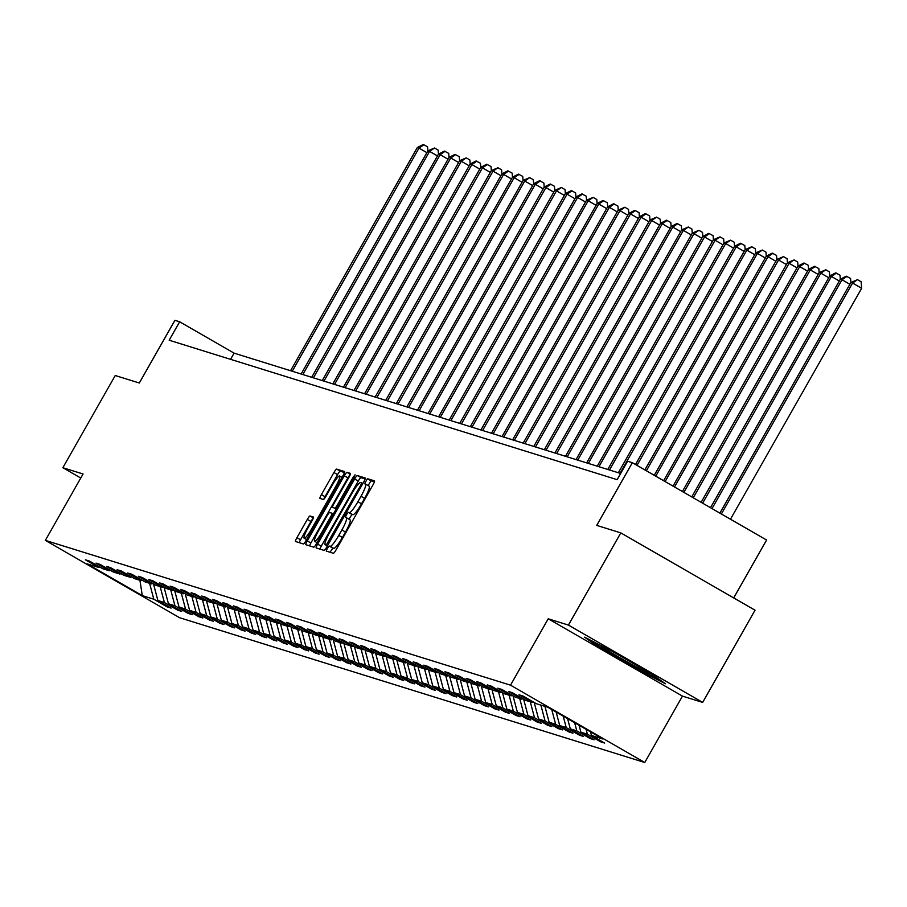 <?xml version="1.0" encoding="UTF-8"?>
<svg xmlns="http://www.w3.org/2000/svg" width="907" height="907" viewBox="0 0 907 907"><rect width="100%" height="100%" fill="white"/><g stroke="black" fill="none" stroke-linecap="round" stroke-linejoin="round"><path stroke-width="1.36" d="M327.268 548.406L326.271 551.071L333.357 553.281A4.161 0.68 -60.1 0 0 336.078 549.869L373.094 484.712A4.161 0.68 -60.1 0 0 374.512 480.891A4.161 0.68 -60.1 0 0 374.489 480.88L367.414 478.681L364.523 483.748L365.453 484.032A13.333 2.177 -60.1 0 1 365.532 484.066A13.333 2.177 -60.1 0 1 360.997 496.276L357.914 501.707A13.333 2.177 -60.1 0 1 349.206 512.636L348.299 512.342L346.383 514.734L345.397 517.409L346.327 517.704A13.333 2.177 -60.1 0 1 346.406 517.727A13.333 2.177 -60.1 0 1 341.882 529.949L338.799 535.379A13.333 2.177 -60.1 0 1 330.08 546.297L329.173 546.014L327.268 548.406M346.463 517.784L349.955 519.79A13.333 2.177 -60.1 0 1 350.034 519.824A13.333 2.177 -60.1 0 1 345.51 532.035L342.427 537.466A13.333 2.177 -60.1 0 1 333.708 548.384L332.801 548.1L330.035 552.25M374.444 481.832L371.042 480.767L368.106 485.551M365.589 484.111L369.081 486.129A13.333 2.177 -60.1 0 1 369.16 486.152A13.333 2.177 -60.1 0 1 364.637 498.374L361.542 503.804A13.333 2.177 -60.1 0 1 352.834 514.722L351.927 514.439L348.98 519.212M310.035 515.981A4.161 0.68 -60.1 0 0 307.314 519.394L296.929 537.681A4.161 0.68 -60.1 0 0 295.512 541.502L303.38 543.951A4.161 0.68 -60.1 0 0 306.101 540.538L343.118 475.381A4.161 0.68 -60.1 0 0 344.535 471.561A4.161 0.68 -60.1 0 0 344.513 471.549L336.656 469.112A4.161 0.68 -60.1 0 0 333.935 472.524L321.395 494.598A4.161 0.68 -60.1 0 0 319.978 498.419A4.161 0.68 -60.1 0 0 320.001 498.431L323.368 499.474A4.161 0.68 -60.1 0 0 326.089 496.061L332.302 485.109A11.145 1.825 -60.1 0 1 339.649 476.005A11.145 1.825 -60.1 0 1 335.862 486.22L311.498 529.121A11.145 1.825 -60.1 0 1 304.151 538.214A11.145 1.825 -60.1 0 1 307.938 528.01L311.997 520.856A4.161 0.68 -60.1 0 0 313.414 517.047A4.161 0.68 -60.1 0 0 313.391 517.035L310.035 515.981L313.368 517.908M568.417 625.082L548.225 618.789L682.472 696.123L702.664 702.403L568.417 625.082L620.796 532.885L596.727 525.391L632.349 462.695L627.599 461.221L617.123 479.656L169.178 340.227L179.654 321.792L174.915 320.318L139.304 383.003L115.234 375.521L62.855 467.717L80.768 478.034M548.225 618.789L510.516 685.17L45.35 540.379L83.059 473.998L62.855 467.717M317.62 544.121A4.161 0.68 -60.1 0 0 316.203 547.941A4.161 0.68 -60.1 0 0 316.226 547.953L324.082 550.39A4.161 0.68 -60.1 0 0 326.803 546.978L363.82 481.821A4.161 0.68 -60.1 0 0 365.226 478A4.161 0.68 -60.1 0 0 365.204 477.989L357.358 475.551A4.161 0.68 -60.1 0 0 354.637 478.964L317.62 544.121L321.248 546.207A4.161 0.68 -60.1 0 0 319.899 549.086M313.731 547.17L305.874 544.722A4.161 0.68 -60.1 0 1 305.852 544.722A4.161 0.68 -60.1 0 1 307.269 540.901L344.286 475.744A4.161 0.68 -60.1 0 1 347.007 472.332L350.363 473.375A4.161 0.68 -60.1 0 0 350.363 473.375L350.363 473.375A4.161 0.68 -60.1 0 1 348.98 477.207L333.969 503.623A4.161 0.68 -60.1 0 0 332.552 507.444A4.161 0.68 -60.1 0 0 332.574 507.455L334.808 508.147A4.161 0.68 -60.1 0 0 337.529 504.734L353.152 477.229L355.079 474.837L354.081 477.513L316.452 543.758A4.161 0.68 -60.1 0 1 313.731 547.17M620.796 532.885L755.043 610.207L702.664 702.403M510.516 685.17L644.752 762.504L179.597 617.712L45.35 540.379M167.512 606.035L167.047 606.84L171.117 608.109L157.875 600.479L164.382 602.509L177.625 610.139L181.695 611.397L168.453 603.767L174.96 605.797L188.203 613.427L192.273 614.697L179.03 607.066L185.538 609.085L198.78 616.715L202.839 617.984L189.597 610.354L196.105 612.384L209.347 620.014L213.417 621.272L200.175 613.642L206.683 615.672L219.925 623.302L223.995 624.572L210.753 616.941L217.261 618.959L230.503 626.59L234.573 627.859L221.331 620.229L227.838 622.259L241.081 629.889L245.139 631.147L231.897 623.517L238.405 625.547L251.647 633.177L255.717 634.447L242.475 626.816L248.983 628.834L262.225 636.465L266.295 637.734L253.053 630.104L259.561 632.134L272.803 639.764L276.873 641.022L263.631 633.392L270.127 635.422L283.381 643.052L287.44 644.321L274.197 636.691L280.705 638.709L293.947 646.34L298.018 647.609L284.775 639.979L291.283 642.009L304.525 649.639L308.595 650.897L295.353 643.267L301.861 645.296L315.103 652.927L319.173 654.196L305.92 646.566L312.427 648.584L325.681 656.214L329.74 657.484L316.498 649.854L323.005 651.884L336.248 659.514L340.318 660.772L327.076 653.142L333.583 655.171L346.825 662.802L350.896 664.06L337.653 656.441L344.161 658.459L357.403 666.089L361.462 667.359L348.22 659.729L354.728 661.759L367.97 669.377L372.04 670.647L358.798 663.017L365.306 665.046L378.548 672.677L382.618 673.935L369.376 666.316L375.883 668.334L389.126 675.964L393.196 677.234L379.954 669.604L386.461 671.634L399.704 679.252L403.762 680.522L390.52 672.892L397.028 674.921L410.27 682.552L414.34 683.81L401.098 676.191L407.606 678.209L420.848 685.839L424.918 687.109L411.676 679.479L418.184 681.508L431.426 689.127L435.496 690.397L422.254 682.767L428.762 684.796L442.004 692.426L446.063 693.685L432.82 686.066L439.328 688.084L452.57 695.714L456.64 696.984L443.398 689.354L449.906 691.383L463.148 699.002L467.218 700.272L453.976 692.642L460.484 694.671L473.726 702.301L477.796 703.56L464.554 695.941L471.062 697.959L484.304 705.589L488.363 706.859L475.121 699.229L481.628 701.258L494.871 708.877L498.941 710.147L485.698 702.517L492.206 704.546L505.448 712.176L509.519 713.435L496.276 705.816L502.784 707.834L516.026 715.464L520.096 716.734L506.843 709.104L513.351 711.133L526.604 718.752L530.663 720.022L517.421 712.392L523.929 714.421L537.171 722.051L541.241 723.31L527.999 715.691L534.506 717.709L547.749 725.339L551.819 726.609L538.577 718.979L545.084 721.008L558.327 728.627L562.397 729.897L549.143 722.267L555.651 724.296L568.904 731.926L572.963 733.185L559.721 725.566L566.229 727.584L579.471 735.214L583.541 736.484L570.299 728.854L576.807 730.883L590.049 738.502L594.119 739.772L580.877 732.142L587.385 734.171L600.627 741.801L604.686 743.06L591.443 735.441L602.974 739.024L547.817 707.256L536.298 703.673L523.056 696.043L518.985 694.773L532.228 702.403L533.486 702.052M167.047 606.84L153.805 599.21L142.286 595.627L87.14 563.859L98.659 567.442L85.417 559.823L89.487 561.082L102.729 568.712L109.237 570.741L95.995 563.111L100.053 564.381L113.296 572L119.803 574.029L106.561 566.399L110.631 567.669L123.874 575.299L130.381 577.317L117.139 569.698L121.209 570.957L134.451 578.587L140.959 580.616L127.717 572.986L131.787 574.256L145.029 581.875L151.537 583.904L138.295 576.274L142.354 577.544L155.596 585.174L162.104 587.192L148.861 579.573L152.932 580.831L166.174 588.462L172.681 590.491L159.439 582.861L163.509 584.131L176.752 591.749L183.259 593.779L170.017 586.149L174.087 587.419L187.33 595.049L193.837 597.067L180.595 589.448L184.654 590.706L197.896 598.337L204.404 600.366L191.162 592.736L195.232 594.006L208.474 601.624L214.982 603.654L201.739 596.024L205.81 597.294L219.052 604.924L225.56 606.942L212.317 599.312L216.388 600.581L229.63 608.212L236.137 610.241L222.895 602.611L226.954 603.869L240.196 611.499L246.704 613.529L233.462 605.899L237.532 607.168L250.774 614.799L257.282 616.817L244.04 609.187L248.11 610.456L261.352 618.086L267.86 620.116L254.618 612.486L258.676 613.744L271.93 621.374L278.438 623.404L265.184 615.774L269.254 617.043L282.496 624.674L289.004 626.692L275.762 619.062L279.832 620.331L293.074 627.961L299.582 629.991L286.34 622.361L290.41 623.619L303.652 631.249L310.16 633.279L296.918 625.649L300.977 626.918L314.23 634.549L320.738 636.567L307.484 628.936L311.555 630.206L324.797 637.836L331.304 639.866L318.062 632.236L322.132 633.494L335.375 641.124L341.882 643.154L328.64 635.524L332.71 636.793L345.952 644.423L352.46 646.442L339.218 638.811L343.277 640.081L356.519 647.711L363.027 649.741L349.785 642.111L353.855 643.369L367.097 650.999L373.605 653.029L360.362 645.399L364.433 646.668L377.675 654.298L384.183 656.317L370.94 648.686L375.01 649.956L388.253 657.586L394.76 659.616L381.518 651.986L385.577 653.244L398.819 660.874L405.327 662.904L392.085 655.273L396.155 656.543L409.397 664.173L415.905 666.192L402.663 658.561L406.733 659.831L419.975 667.461L426.483 669.491L413.241 661.861L417.311 663.119L430.553 670.749L437.061 672.779L423.818 665.148L427.877 666.418L441.119 674.048L447.627 676.066L434.385 668.436L438.455 669.706L451.697 677.336L458.205 679.366L444.963 671.736L449.033 672.994L462.275 680.624L468.783 682.654L455.541 675.023L459.611 676.293L472.853 683.923L479.361 685.941L466.119 678.311L470.177 679.581L483.42 687.211L489.927 689.241L476.685 681.611L480.755 682.869L493.998 690.499L500.505 692.529L487.263 684.898L491.333 686.168L504.575 693.798L511.083 695.816L497.841 688.186L501.9 689.456L515.153 697.086L521.661 699.116L508.408 691.485L512.478 692.744L525.72 700.374L532.228 702.403M153.487 583.949L157.875 600.479M160.165 586.591L164.382 602.509M109.237 570.741L110.495 570.39M164.065 587.248L168.453 603.767M170.731 589.879L174.96 605.797M119.803 574.029L121.073 573.678M174.643 590.536L179.03 607.066M181.309 593.178L185.538 609.085M130.381 577.317L131.64 576.965M185.221 593.824L189.597 610.354M191.887 596.466L196.105 612.384M140.959 580.616L142.218 580.265M195.787 597.123L200.175 613.642M202.465 599.754L206.683 615.672M151.537 583.904L152.795 583.552M206.365 600.411L210.753 616.941M213.032 603.053L217.261 618.959M162.104 587.192L163.373 586.84M216.943 603.699L221.331 620.229M223.61 606.341L227.838 622.259M172.681 590.491L173.94 590.14M227.51 606.998L231.897 623.517M234.187 609.629L238.405 625.547M183.259 593.779L184.518 593.427M238.088 610.286L242.475 626.816M244.754 612.917L248.983 628.834M193.837 597.067L195.096 596.715M248.665 613.574L253.053 630.104M255.332 616.216L259.561 632.134M204.404 600.366L205.662 600.015M259.243 616.873L263.631 633.392M265.91 619.504L270.127 635.422M214.982 603.654L216.24 603.302M269.81 620.161L274.197 636.691M276.488 622.792L280.705 638.709M225.56 606.942L226.818 606.59M280.388 623.449L284.775 639.979M287.054 626.091L291.283 642.009M236.137 610.241L237.396 609.889M290.966 626.748L295.353 643.267M297.632 629.379L301.861 645.296M246.704 613.529L247.962 613.177M301.543 630.036L305.92 646.566M308.21 632.667L312.427 648.584M257.282 616.817L258.54 616.465M312.11 633.324L316.498 649.854M318.788 635.966L323.005 651.884M267.86 620.116L269.118 619.764M322.688 636.623L327.076 653.142M329.354 639.254L333.583 655.171M278.438 623.404L279.696 623.052M333.266 639.911L337.653 656.441M339.932 642.541L344.161 658.459M289.004 626.692L290.263 626.34M343.844 643.199L348.22 659.729M350.51 645.841L354.728 661.759M299.582 629.991L300.841 629.639M354.41 646.498L358.798 663.017M361.088 649.129L365.306 665.046M310.16 633.279L311.418 632.927M364.988 649.786L369.376 666.316M371.655 652.416L375.883 668.334M320.738 636.567L321.996 636.215M375.566 653.074L379.954 669.604M382.232 655.716L386.461 671.634M331.304 639.866L332.563 639.514M386.144 656.373L390.52 672.892M392.81 659.004L397.028 674.921M341.882 643.154L343.141 642.802M396.71 659.661L401.098 676.191M403.388 662.291L407.606 678.209M352.46 646.442L353.719 646.09M407.288 662.949L411.676 679.479M413.955 665.591L418.184 681.508M363.027 649.741L364.297 649.389M417.866 666.248L422.254 682.767M424.533 668.878L428.762 684.796M373.605 653.029L374.863 652.677M428.444 669.536L432.82 686.066M435.111 672.166L439.328 688.084M384.183 656.317L385.441 655.965M439.011 672.824L443.398 689.354M445.677 675.466L449.906 691.383M394.76 659.616L396.019 659.264M449.589 676.123L453.976 692.642M456.255 678.753L460.484 694.671M405.327 662.904L406.585 662.552M460.166 679.411L464.554 695.941M466.833 682.041L471.062 697.959M415.905 666.192L417.163 665.84M470.733 682.699L475.121 699.229M477.411 685.341L481.628 701.258M426.483 669.491L427.741 669.139M481.311 685.998L485.698 702.517M487.977 688.628L492.206 704.546M437.061 672.779L438.319 672.427M491.889 689.286L496.276 705.816M498.555 691.916L502.784 707.834M447.627 676.066L448.886 675.715M502.467 692.574L506.843 709.104M509.133 695.216L513.351 711.133M458.205 679.366L459.464 679.014M513.033 695.873L517.421 712.392M519.711 698.503L523.929 714.421M468.783 682.654L470.041 682.302M523.611 699.161L527.999 715.691M530.278 701.791L534.506 717.709M479.361 685.941L480.619 685.59M534.189 702.449L538.577 718.979M540.855 705.09L545.084 721.008M489.927 689.241L491.186 688.889M544.926 706.349L549.143 722.267M551.728 709.512L555.651 724.296M500.505 692.529L501.764 692.177M556.138 712.04L559.721 725.566M563.179 716.099L566.229 727.584M511.083 695.816L512.342 695.465M567.589 718.639L570.299 728.854M574.63 722.698L576.807 730.883M521.661 699.116L522.92 698.764M579.04 725.237L580.877 732.142M586.092 729.296L587.385 734.171M590.491 731.836L591.443 735.441M733.706 597.917L766.596 540.028L632.349 462.695M682.472 696.123L644.752 762.504M620.649 473.465L234.085 353.14L179.654 321.792M139.927 580.287L142.286 595.627M149.587 583.303L153.805 599.21M98.659 567.442L99.917 567.09M230.559 359.331L234.085 353.14M601.08 740.985L600.627 741.801M590.514 737.697L590.049 738.502M579.936 734.398L579.471 735.214M569.358 731.11L568.904 731.926M558.78 727.822L558.327 728.627M548.213 724.523L547.749 725.339M537.636 721.235L537.171 722.051M527.058 717.947L526.604 718.752M516.48 714.659L516.026 715.464M505.913 711.36L505.448 712.176M495.335 708.072L494.871 708.877M484.757 704.784L484.304 705.589M474.191 701.485L473.726 702.301M463.613 698.197L463.148 699.002M453.035 694.909L452.57 695.714M442.457 691.61L442.004 692.426M431.891 688.322L431.426 689.127M421.313 685.034L420.848 685.839M410.735 681.735L410.27 682.552M400.157 678.447L399.704 679.252M389.591 675.159L389.126 675.964M379.013 671.86L378.548 672.677M368.435 668.572L367.97 669.377M357.857 665.284L357.403 666.089M347.29 661.985L346.825 662.802M336.712 658.697L336.248 659.514M326.135 655.41L325.681 656.214M315.557 652.11L315.103 652.927M304.99 648.822L304.525 649.639M294.412 645.535L293.947 646.34M283.834 642.235L283.381 643.052M273.256 638.947L272.803 639.764M262.69 635.66L262.225 636.465M252.112 632.36L251.647 633.177M241.534 629.073L241.081 629.889M230.968 625.785L230.503 626.59M220.39 622.485L219.925 623.302M209.812 619.198L209.347 620.014M199.234 615.91L198.78 616.715M188.667 612.61L188.203 613.427M178.089 609.323L177.625 610.139M584.607 637.179L598.28 646.793L638.709 670.08L665.466 683.765L651.793 674.15L611.363 650.863L584.607 637.179M639.163 669.275L638.709 670.08M598.767 645.943L598.28 646.793M365.158 478.941L360.986 477.638A4.161 0.68 -60.1 0 0 358.265 481.05L321.248 546.207M326.225 545.096L360.623 485.517L361.61 482.841L360.635 482.535A13.333 2.177 -60.1 0 0 351.916 493.453L329.717 532.545A13.333 2.177 -60.1 0 0 325.182 544.767A13.333 2.177 -60.1 0 0 325.262 544.801L327.461 545.81M350.227 474.622A4.161 0.68 -60.1 0 0 347.914 477.83L310.897 542.987A4.161 0.68 -60.1 0 0 309.548 545.867M318.391 531.048A11.145 1.825 -60.1 0 0 314.604 541.264A11.145 1.825 -60.1 0 0 321.951 532.16L330.533 517.047A4.161 0.68 -60.1 0 0 331.951 513.226A4.161 0.68 -60.1 0 0 331.928 513.215L329.695 512.523A4.161 0.68 -60.1 0 0 326.974 515.936L318.391 531.048M344.467 472.502L340.284 471.198A4.161 0.68 -60.1 0 0 337.563 474.61L325.023 496.696A4.161 0.68 -60.1 0 0 323.776 499.281M313.244 518.271A4.161 0.68 -60.1 0 0 310.942 521.491L300.557 539.767A4.161 0.68 -60.1 0 0 299.208 542.647M730.464 519.212L861.65 288.279L852.58 283.052L850.879 282.519L719.886 513.124M721.394 513.986L852.58 283.052L857.512 279.662L861.14 281.76L861.65 288.279M712.018 508.589L842.002 279.764L840.313 279.231L846.265 276.159L850.573 278.46L850.879 282.531L857.512 279.662M603.121 646.646A27.584 0.998 -150.4 0 0 601.545 646.079A27.584 0.998 -150.4 0 0 609.844 651.748A27.584 0.998 -150.4 0 0 635.943 666.713A27.584 0.998 -150.4 0 0 649.423 673.277A27.584 0.998 -150.4 0 0 646.317 670.999M660.069 679.967L638.709 669.037L599.527 646.476L590.831 640.365M702.642 503.181L831.424 276.465L829.735 275.943L835.687 272.871L839.995 275.172L840.313 279.231L710.51 507.716M849.882 284.299L842.002 279.764L846.945 276.374M693.265 497.784L820.858 273.177L819.157 272.644L825.789 269.787L829.417 271.885L829.735 275.943L701.134 502.319M839.304 281L831.424 276.465L836.367 273.086M683.878 492.388L810.28 269.889L808.591 269.356L814.543 266.284L818.84 268.585L819.157 272.656L691.758 496.923M828.726 277.712L820.858 273.177L825.789 269.787M674.502 486.98L799.702 266.59L798.013 266.068L803.965 262.996L808.273 265.298L808.579 269.356L682.381 491.515M818.148 274.424L810.28 269.889L815.212 266.499M665.126 481.583L789.135 263.302L787.435 262.769L794.067 259.912L797.695 262.01L798.013 266.068L673.005 486.118M807.581 271.125L799.702 266.59L804.645 263.211M787.435 262.769L663.629 480.71M797.004 267.837L789.135 263.302L794.067 259.912M655.75 476.175L778.557 260.014L776.857 259.481L654.253 475.313M786.426 264.549L778.557 260.014L783.489 256.624L787.117 258.71L787.435 262.781M646.374 470.778L767.98 256.715L766.29 256.193L772.242 253.121L776.539 255.423L776.857 259.481L783.489 256.624M636.997 465.382L757.402 253.427L755.712 252.894L762.345 250.037L765.973 252.135L766.29 256.193L644.877 469.917M775.859 261.25L767.98 256.715L772.911 253.336M620.071 473.284L746.835 250.139L745.135 249.606L751.767 246.749L755.395 248.835L755.712 252.906L635.501 464.509M765.281 257.962L757.402 253.427L762.345 250.037M609.493 469.996L736.257 246.84L734.557 246.319L740.509 243.246L744.817 245.548L745.135 249.606L618.37 472.751M754.703 254.674L746.835 250.139L751.767 246.749M598.915 466.697L725.679 243.552L723.99 243.031L730.611 240.162L734.239 242.26L734.557 246.319L607.792 469.463M744.125 251.375L736.257 246.84L741.189 243.461M588.337 463.409L715.101 240.264L713.412 239.731L720.045 236.874L723.673 238.96L723.99 243.031L597.225 466.175M733.559 248.087L725.679 243.552L730.611 240.162M577.77 460.121L704.535 236.965L702.834 236.444L708.786 233.371L713.095 235.673L713.412 239.731L586.648 462.876M722.981 244.799L715.101 240.264L720.045 236.874M567.192 456.822L693.957 233.677L692.256 233.156L698.889 230.287L702.517 232.385L702.834 236.444L576.07 459.588M712.403 241.5L704.535 236.965L709.467 233.587M556.615 453.534L683.379 230.389L681.69 229.856L688.322 226.999L691.95 229.097L692.256 233.156L565.492 456.3M701.825 238.212L693.957 233.677L698.889 230.287M546.037 450.246L672.801 227.09L671.112 226.569L677.064 223.496L681.372 225.798L681.69 229.856L554.925 453.001M691.259 234.924L683.379 230.389L688.322 226.999M535.47 446.947L662.235 223.802L660.534 223.281L666.486 220.208L670.795 222.51L671.112 226.569L544.347 449.713M680.681 231.625L672.801 227.09L677.744 223.712M524.892 443.659L651.657 220.514L649.956 219.982L656.589 217.124L660.217 219.222L660.534 223.281L533.769 446.425M670.103 228.337L662.235 223.802L667.167 220.424M514.314 440.371L641.079 217.215L639.39 216.694L645.342 213.621L649.65 215.923L649.956 219.982L523.192 443.126M659.525 225.049L651.657 220.514L656.589 217.124M503.736 437.072L630.501 213.927L628.812 213.406L634.764 210.333L639.072 212.635L639.39 216.694L512.625 439.838M648.958 221.75L641.079 217.215L646.022 213.837M493.17 433.784L619.934 210.639L618.234 210.107L624.866 207.25L628.494 209.347L628.812 213.406L502.047 436.55M638.381 218.462L630.501 213.927L635.444 210.549M482.592 430.496L609.357 207.34L607.656 206.819L613.62 203.746L617.916 206.048L618.234 210.107L491.469 433.251M627.803 215.174L619.934 210.639L624.866 207.25M472.014 427.197L598.779 204.052L597.089 203.531L603.042 200.458L607.35 202.76L607.656 206.819L480.891 429.963M617.225 211.875L609.357 207.34L614.288 203.962M461.436 423.909L588.201 200.764L586.512 200.232L593.144 197.375L596.772 199.472L597.089 203.531L470.325 426.675M606.658 208.587L598.779 204.052L603.722 200.674M450.87 420.621L577.634 197.465L575.934 196.944L581.886 193.871L586.194 196.173L586.512 200.232L459.747 423.376M596.08 205.299L588.201 200.764L593.144 197.375M440.292 417.322L567.056 194.177L565.367 193.656L571.319 190.583L575.616 192.885L575.934 196.944L449.169 420.088M585.503 202L577.634 197.465L582.566 194.087M429.714 414.034L556.479 190.889L554.789 190.357L561.422 187.5L565.05 189.597L565.356 193.656L438.591 416.801M574.936 198.712L567.056 194.177L571.988 190.799M419.136 410.746L545.912 187.59L544.211 187.069L550.164 183.996L554.472 186.298L554.789 190.357L428.025 413.501M564.358 195.424L556.479 190.889L561.422 187.5M408.569 407.447L535.334 184.302L533.633 183.781L539.586 180.708L543.894 183.01L544.211 187.069L417.447 410.213M553.78 192.137L545.912 187.59L550.844 184.212M397.992 404.159L524.756 181.015L523.067 180.482L529.688 177.625L533.316 179.722L533.633 183.781L406.869 406.926M543.202 188.837L535.334 184.302L540.266 180.924M387.414 400.871L514.178 177.715L512.489 177.194L518.441 174.121L522.749 176.423L523.067 180.482L396.302 403.626M532.636 185.55L524.756 181.015L529.688 177.625M376.847 397.572L503.612 174.427L501.911 173.906L507.863 170.833L512.172 173.135L512.489 177.194L385.724 400.338M522.058 182.262L514.178 177.715L519.121 174.337M366.269 394.284L493.034 171.14L491.333 170.607L497.966 167.75L501.594 169.847L501.911 173.906L375.147 397.051M511.48 178.962L503.612 174.427L508.544 171.049M355.691 390.996L482.456 167.84L480.767 167.319L486.719 164.246L491.027 166.548L491.333 170.607L364.569 393.751M500.902 175.675L493.034 171.14L497.966 167.75M345.113 387.697L471.878 164.552L470.189 164.031L476.141 160.958L480.449 163.26L480.767 167.319L354.002 390.464M490.336 172.387L482.456 167.84L487.388 164.462M334.547 384.409L461.312 161.265L459.611 160.732L466.243 157.875L469.871 159.972L470.189 164.031L343.424 387.176M479.758 169.087L471.878 164.552L476.821 161.174M323.969 381.121L450.734 157.977L449.033 157.444L454.985 154.371L459.293 156.673L459.611 160.732L332.846 383.888M469.18 165.8L461.312 161.265L466.243 157.875M313.391 377.822L440.156 154.678L438.466 154.156L444.419 151.084L448.727 153.385L449.033 157.444L322.268 380.589M458.602 162.512L450.734 157.977L455.665 154.587M302.813 374.534L429.578 151.39L427.889 150.857L434.521 148L438.149 150.097L438.466 154.156L311.702 377.301M448.035 159.213L440.156 154.678L445.099 151.299M292.247 371.246L419.011 148.102L417.311 147.569L423.263 144.496L427.571 146.798L427.889 150.857L301.124 374.013M437.457 155.925L429.578 151.39L434.521 148M417.311 147.569L290.546 370.714M426.88 152.637L419.011 148.102L423.943 144.712M333.708 548.384L330.08 546.297M342.427 537.466L338.799 535.379M345.51 532.035L341.882 529.949M351.927 514.439L348.299 512.342M352.834 514.722L349.206 512.636M361.542 503.804L357.914 501.707M364.637 498.374L360.997 496.276M371.042 480.767L367.414 478.681M332.801 548.1L329.173 546.014M358.265 481.05L354.637 478.964M360.986 477.638L357.358 475.551M328.958 543.18L328.13 542.703M361.451 485.993L360.623 485.517M362.834 483.544L361.621 482.853L362.834 483.544M310.897 542.987L307.269 540.901M347.914 477.83L344.286 475.744M350.351 474.248L347.007 472.332M336.214 508.963L334.808 508.147M338.356 505.21L337.529 504.734M353.979 477.694L353.152 477.229M322.779 532.636L321.951 532.16M331.361 517.523L330.533 517.047M333.345 514.031L331.962 513.237L333.345 514.031M312.325 529.597L311.498 529.121M336.69 486.696L335.862 486.22M325.023 496.696L321.395 494.598M337.563 474.61L333.935 472.524M340.284 471.198L336.656 469.112M300.557 539.767L296.929 537.681M310.942 521.491L307.314 519.394M350.034 519.824L346.406 517.727M369.16 486.152L365.532 484.066M317.065 542.681L314.604 541.264M306.623 539.642L304.151 538.214M341.996 477.365L339.649 476.005"/></g></svg>
